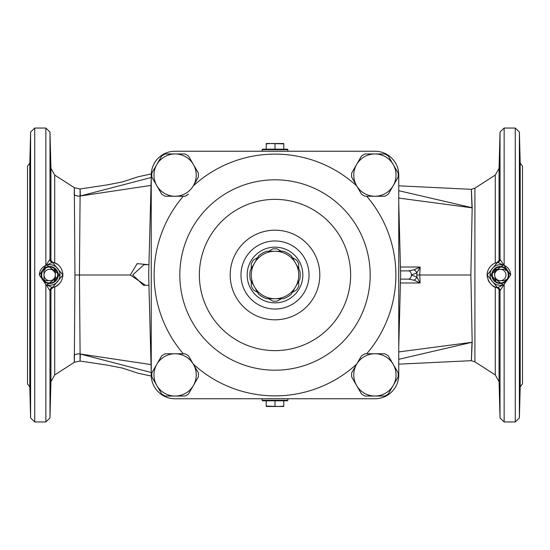 <?xml version="1.0" encoding="UTF-8"?>
<svg xmlns="http://www.w3.org/2000/svg" width="550" height="550" viewBox="0 0 550 550"><rect width="100%" height="100%" fill="white"/><g stroke="black" fill="none" stroke-linecap="round" stroke-linejoin="round"><path stroke-width="0.82" d="M151.25 373.457L148.672 275L151.25 176.543M174.969 398.75L375.031 398.75A23.719 23.719 0 0 0 398.75 375.031L398.75 174.969A23.719 23.719 0 0 0 375.031 151.25L174.969 151.25A23.719 23.719 0 0 0 151.25 174.969L151.25 375.031A23.719 23.719 0 0 0 174.969 398.75M499.503 384.044L499.792 400.675L499.503 384.044M519.908 384.044L519.619 400.675L519.908 384.044M519.908 392.693L520.19 378.723M499.414 311.011L499.641 333.699C499.304 334.421 499.022 310.331 499.414 311.011L499.503 332.393M520.163 172.012L519.908 157.307M499.503 157.307L499.242 172.012L499.503 157.307M499.503 217.607L499.641 216.301C499.978 215.579 499.764 239.683 499.414 238.989L499.503 217.607M519.908 217.607L519.991 238.989C519.64 239.683 519.434 215.579 519.771 216.301L519.908 217.607M519.908 311.52L519.991 311.011C520.382 310.331 520.107 334.421 519.771 333.699L519.908 311.52M50.497 384.044L50.208 400.675L50.497 384.044M30.092 384.044L30.381 400.675L30.092 384.044M50.497 392.693L50.779 378.723M50.497 332.393L50.641 311.252M50.758 172.012L50.497 157.307M30.092 157.307L29.837 172.012L30.092 157.307M50.497 217.607L50.586 238.989C50.236 239.683 50.023 215.579 50.359 216.301L50.497 217.607M30.092 217.607L30.229 216.301C30.566 215.579 30.36 239.683 30.009 238.989L30.092 217.607M50.497 311.52L50.586 311.011C50.978 310.331 50.696 334.421 50.359 333.699L50.497 311.52M30.092 311.52L30.229 333.699C29.892 334.421 29.617 310.331 30.009 311.011L30.092 311.52M508.317 275A7.989 7.989 0 0 1 496.334 281.923A7.989 7.989 0 0 1 496.334 268.077A7.989 7.989 0 0 1 508.317 275M508.832 275A8.504 8.504 0 0 0 496.072 267.63A8.504 8.504 0 0 0 496.072 282.37A8.504 8.504 0 0 0 508.832 275M495.859 269.328L500.039 269.328L495.859 269.328A7.219 7.219 0 0 0 494.656 270.531L494.656 274.711L494.656 270.531M500.617 269.328L504.797 269.328L500.617 269.328A5.679 5.679 0 0 1 506 274.711L506 275.289A5.679 5.679 0 0 1 500.617 280.672L500.039 280.672A5.679 5.679 0 0 1 494.656 275.289L494.656 274.711A5.679 5.679 0 0 1 500.039 269.328L500.617 269.328M504.797 280.672L500.617 280.672L504.797 280.672A7.219 7.219 0 0 0 506 279.469M494.656 279.469A7.219 7.219 0 0 0 495.859 280.672M506 270.531A7.219 7.219 0 0 0 504.797 269.328M374.901 153.959L365.09 153.959A23.306 23.306 0 0 0 361.501 156.035L351.684 173.023A23.306 23.306 0 0 0 351.684 177.176L361.501 194.164A23.306 23.306 0 0 0 365.09 196.24L384.711 196.24A23.306 23.306 0 0 0 388.307 194.164L398.118 177.176A23.306 23.306 0 0 0 398.118 173.023L388.307 156.035A23.306 23.306 0 0 0 384.711 153.959L374.901 153.959A21.141 21.141 0 0 1 393.209 185.666A21.141 21.141 0 0 1 356.592 185.666A21.141 21.141 0 0 1 374.901 153.959M175.099 353.76L165.289 353.76A23.306 23.306 0 0 0 161.693 355.836L151.882 372.824A23.306 23.306 0 0 0 151.882 376.977L161.693 393.965A23.306 23.306 0 0 0 165.289 396.041L184.91 396.041A23.306 23.306 0 0 0 188.499 393.965L198.316 376.977A23.306 23.306 0 0 0 198.316 372.824L188.499 355.836A23.306 23.306 0 0 0 184.91 353.76L175.099 353.76A21.141 21.141 0 0 1 193.407 385.474A21.141 21.141 0 0 1 156.791 385.474A21.141 21.141 0 0 1 175.099 353.76M374.901 353.76L365.09 353.76A23.306 23.306 0 0 0 361.501 355.836L351.684 372.824A23.306 23.306 0 0 0 351.684 376.977L361.501 393.965A23.306 23.306 0 0 0 365.09 396.041L384.711 396.041A23.306 23.306 0 0 0 388.307 393.965L398.118 376.977A23.306 23.306 0 0 0 398.118 372.824L388.307 355.836A23.306 23.306 0 0 0 384.711 353.76L374.901 353.76A21.141 21.141 0 0 1 393.209 385.474A21.141 21.141 0 0 1 356.592 385.474A21.141 21.141 0 0 1 374.901 353.76M193.222 185.989L198.316 177.176L193.222 185.989A120.869 120.869 0 0 1 356.778 185.989M198.316 177.176A23.306 23.306 0 0 0 198.316 173.023L188.499 156.035A23.306 23.306 0 0 0 184.91 153.959L165.289 153.959A23.306 23.306 0 0 0 161.693 156.035L151.882 173.023A23.306 23.306 0 0 0 151.882 177.176L161.693 194.164A23.306 23.306 0 0 0 165.289 196.24L184.91 196.24A23.306 23.306 0 0 0 188.499 194.164L184.91 196.24M183.308 353.76A120.869 120.869 0 0 1 183.308 196.24L165.289 196.24M156.791 185.666A21.141 21.141 0 0 1 175.099 153.959A21.141 21.141 0 0 1 193.407 185.666A21.141 21.141 0 0 1 156.791 185.666M257.634 257.634L253.461 260.047A26.221 26.221 0 0 0 251.281 263.828L251.281 268.647M281.353 251.281L277.179 248.868A26.221 26.221 0 0 0 272.821 248.868L268.647 251.281M251.281 281.353L251.281 286.172A26.221 26.221 0 0 0 253.461 289.953L257.634 292.366M268.647 298.719L272.821 301.132A26.221 26.221 0 0 0 277.179 301.132L281.353 298.719M292.366 292.366L296.539 289.953A26.221 26.221 0 0 0 298.719 286.172L298.719 281.353M298.719 268.647L298.719 263.828A26.221 26.221 0 0 0 296.539 260.047L292.366 257.634M302.844 275A27.844 27.844 0 0 1 275 302.844A27.844 27.844 0 0 1 247.156 275A27.844 27.844 0 0 1 275 247.156A27.844 27.844 0 0 1 302.844 275M398.75 202.799L400.641 275L398.75 347.201M499.366 289.829L499.455 290.551L500.115 290.641L503.903 284.673L503.133 284.921L490.016 275L503.133 265.079L504.144 265.416A10.312 10.312 0 0 1 510.641 275L503.903 284.673A10.312 10.312 0 0 1 490.016 275A10.312 10.312 0 0 1 503.717 265.258M522.5 376.062L522.5 166.1L522.5 383.9L520.204 386.808L519.393 417.938L519.393 132.062L515.268 128.047L504.144 128.047L504.144 265.416L510.641 275M519.393 400.675L519.393 417.938L515.268 421.953L504.144 421.953L504.144 284.584M47.795 285.141A10.312 10.312 0 0 0 59.984 275A10.312 10.312 0 0 0 47.781 264.859M50.634 260.171L50.545 259.449L49.885 259.359A3.094 3.018 -79.5 0 0 52.339 262.329L46.867 265.079A10.312 10.312 0 0 0 46.097 265.327L46.867 265.079L59.984 275L46.867 284.921L45.856 284.584L39.359 275L45.856 265.416A10.312 10.312 0 0 0 39.359 275M46.282 284.742A10.312 10.312 0 0 0 46.867 284.921L52.339 287.671L62.872 275L52.339 262.329C64.206 263.478 68.111 283.195 52.339 287.678A3.094 3.018 79.5 0 0 49.885 290.641L49.981 290.675A3.094 3.094 78.8 0 1 52.401 287.664M45.856 284.584L45.856 421.953L34.733 421.953L34.733 128.047L45.856 128.047L45.856 265.416L49.885 259.359M29.796 386.808L29.796 163.192L27.5 166.1L27.5 383.9L29.796 386.808L30.608 417.938L34.733 421.953M27.5 173.938L27.5 376.062M413.985 269.823L408.485 270.875A4.125 2.915 90 0 1 411.4 275L416.9 272.896L416.831 275L419.753 275L420.145 267.032L413.985 269.823A4.125 2.461 48.1 0 1 416.9 272.896L420.145 267.032L400.434 267.004M408.485 270.875L400.531 270.875M400.434 282.996L420.145 282.968L416.9 277.104A4.125 2.461 131.9 0 1 413.985 280.177L420.145 282.968L419.753 275L470.876 275L472.175 207.735C471.158 183.329 471.096 183.308 471.996 207.687M416.831 275L416.9 277.104L411.4 275A4.125 2.915 90 0 1 408.485 279.125L413.985 280.177M400.531 279.125L408.485 279.125M398.75 198.076L472.175 207.845M471.996 342.313C471.103 366.692 471.158 366.671 472.175 342.265L398.75 351.924M472.175 342.155L470.876 275M143.536 285.312L132.736 274.931L143.983 264.688M148.218 264.688L137.156 263.615L130.281 275L145.523 285.312M151.016 364.581L80.094 353.966L79.427 275L130.288 275M74.216 194.851C74.388 185.35 74.442 185.371 74.374 194.899L74.958 275L79.427 275L80.094 196.034L151.016 185.419M503.903 265.327L500.115 259.359A3.094 3.018 -100.5 0 1 497.661 262.329L503.133 265.079M500.115 259.359L500.019 259.325A3.094 3.094 -101.2 0 1 497.523 262.35L487.128 275L497.523 287.65A3.094 3.094 101.2 0 1 500.019 290.675L500.019 417.938L499.07 381.666L499.07 289.073L499.07 381.666L495.289 374.942L495.289 286.99M495.289 263.01L495.289 175.058L499.07 168.334L499.07 260.934L499.07 168.334L500.019 132.062L500.019 259.325L499.455 259.449A3.094 3.094 -103.2 0 1 497.069 262.453L497.523 262.35M499.379 260.123L497.069 262.453A12.891 12.891 0 0 0 492.477 264.543M499.455 259.449L499.366 260.171M499.455 290.551A3.094 3.094 103.2 0 0 497.104 287.554M500.115 290.641A3.094 3.018 100.5 0 0 497.661 287.671C491.996 288.166 485.396 278.541 487.575 271.611C489.163 266.592 492.525 263.491 497.661 262.329M503.133 284.921L497.661 287.671M398.75 185.838L471.316 189.324L474.904 188.183L474.904 361.817L495.289 374.942M496.299 287.341A12.891 12.891 0 0 1 492.965 285.794M489.424 282.343A12.891 12.891 0 0 1 488.091 279.895M487.279 276.973A12.891 12.891 0 0 1 487.149 274.264M46.097 284.673L49.885 290.641M151.271 376.062L138.201 373.251L122.567 368.101L107.154 365.097L80.059 361.041L74.394 362.271L54.711 374.942L50.93 381.666L50.93 289.066L50.93 381.666L49.981 417.938L49.981 290.675L50.545 290.551A3.094 3.094 76.8 0 1 52.848 287.567M50.545 290.551L50.634 289.829M50.545 259.449A3.094 3.094 -76.8 0 0 52.883 262.439M54.711 263.01L54.711 175.058L50.93 168.334L50.93 260.927L50.93 168.334L49.981 132.062L49.981 259.325A3.094 3.094 -78.8 0 0 52.477 262.35M74.958 275L74.374 355.101C74.442 364.629 74.388 364.65 74.216 355.149M151.271 173.938L138.201 176.749L122.567 181.899L107.154 184.903L80.059 188.959L74.394 187.729L54.711 175.058M54.065 262.769A12.891 12.891 0 0 1 56.891 264.117A12.891 12.891 0 0 0 54.065 262.769M62.652 272.614A12.891 12.891 0 0 1 62.817 276.176A12.891 12.891 0 0 0 62.652 272.614M59.153 284.061A12.891 12.891 0 0 1 54.285 287.155A12.891 12.891 0 0 0 59.153 284.061M474.904 361.817L471.316 360.676L398.75 364.162M398.75 359.308L472.175 342.265M80.334 354.09C80.066 363.385 79.984 363.351 80.094 353.98L80.094 353.966A8.25 7.562 -179.5 0 0 74.374 355.073M151.222 177.506L80.094 196.034A8.25 7.562 -0.5 0 1 74.374 194.927M74.374 194.899A8.25 7.569 -179.9 0 0 80.094 196.02C79.984 186.649 80.066 186.615 80.334 195.91M472.175 207.735L398.75 190.692M74.374 355.101A8.25 7.569 -0.1 0 1 80.094 353.98L151.222 372.494M270.614 406.484L266.234 406.484L266.234 406.12L279.379 406.484L270.614 406.484M283.766 406.484L279.379 406.484L283.766 406.12L283.766 406.484M283.766 400.812L283.766 406.12M275 400.812L275 406.12M266.234 400.812L266.234 406.12M262.109 400.297L262.625 400.812L287.375 400.812L287.891 400.297L262.109 400.297L262.109 398.75M279.386 143.516L283.766 143.516L283.766 143.88L270.621 143.516L279.386 143.516M266.234 143.516L270.621 143.516L266.234 143.88L266.234 143.516M266.234 149.188L266.234 143.88M275 149.188L275 143.88M283.766 149.188L283.766 143.88M287.891 149.703L287.375 149.188L262.625 149.188L262.109 149.703L287.891 149.703L287.891 151.25M275 251.281A23.719 23.719 0 0 1 295.543 286.859A23.719 23.719 0 0 1 254.458 286.859A23.719 23.719 0 0 1 275 251.281L266.523 251.281A25.19 25.19 0 0 0 258.699 255.798L250.222 270.483A25.19 25.19 0 0 0 250.222 279.517L258.699 294.202A25.19 25.19 0 0 0 266.523 298.719L283.477 298.719A25.19 25.19 0 0 0 291.301 294.202L299.778 279.517A25.19 25.19 0 0 0 299.778 270.483L291.301 255.798A25.19 25.19 0 0 0 283.477 251.281L275 251.281M45.203 280.672L49.383 280.672L45.203 280.672A7.219 7.219 0 0 1 44 279.469L44 274.711A5.679 5.679 0 0 1 49.383 269.328L49.961 269.328A5.679 5.679 0 0 1 55.344 274.711L55.344 275.289A5.679 5.679 0 0 1 49.961 280.672L49.383 280.672A5.679 5.679 0 0 1 44 275.289L44 279.469M54.141 280.672A7.219 7.219 0 0 0 55.344 279.469L55.344 275.289L55.344 279.469M55.344 270.531L55.344 274.711L55.344 270.531A7.219 7.219 0 0 0 54.141 269.328M45.203 269.328A7.219 7.219 0 0 0 44 270.531L44 274.711L44 270.531M57.667 275A7.989 7.989 0 0 1 45.677 281.923A7.989 7.989 0 0 1 45.677 268.077A7.989 7.989 0 0 1 57.667 275M58.183 275A8.504 8.504 0 0 0 45.416 267.63A8.504 8.504 0 0 0 45.416 282.37A8.504 8.504 0 0 0 58.183 275M500.328 280.672A5.672 5.672 0 0 1 494.656 275A5.672 5.672 0 0 0 500.328 280.672M49.672 280.672A5.672 5.672 0 0 1 44 275A5.672 5.672 0 0 0 49.672 280.672M193.222 364.011A120.869 120.869 0 0 0 356.778 364.011M366.692 353.76A120.869 120.869 0 0 0 366.692 196.24M179.809 275A95.191 95.191 0 0 0 322.596 357.438A95.191 95.191 0 0 0 322.596 192.562A95.191 95.191 0 0 0 179.809 275M199.368 275A75.632 75.632 0 0 0 312.812 340.498A75.632 75.632 0 0 0 312.812 209.502A75.632 75.632 0 0 0 199.368 275M230.189 275A44.811 44.811 0 0 0 297.406 313.809A44.811 44.811 0 0 0 297.406 236.191A44.811 44.811 0 0 0 230.189 275M240.969 275A34.031 34.031 0 0 0 292.016 304.473A34.031 34.031 0 0 0 292.016 245.527A34.031 34.031 0 0 0 240.969 275M515.268 128.047L515.268 421.953M54.711 374.942L54.711 286.99M34.733 128.047L30.608 132.062L30.608 417.938M520.204 386.808L520.204 163.192L519.393 132.062L519.393 149.325M519.393 172.012L519.393 197.656M519.393 352.344L519.393 377.987M148.94 285.312L143.516 285.312M148.94 264.688L143.818 264.688M499.379 289.871L497.069 287.547M474.904 188.183L495.289 175.058M504.144 421.953L500.019 417.938M504.144 128.047L500.019 132.062M50.621 289.877L52.931 287.547M50.621 260.129L52.931 262.453M45.856 421.953L49.981 417.938M45.856 128.047L49.981 132.062M29.796 163.192L30.608 132.062M522.5 166.1L520.204 163.192M287.891 400.297L287.891 398.75M262.109 149.703L262.109 151.25"/></g></svg>

